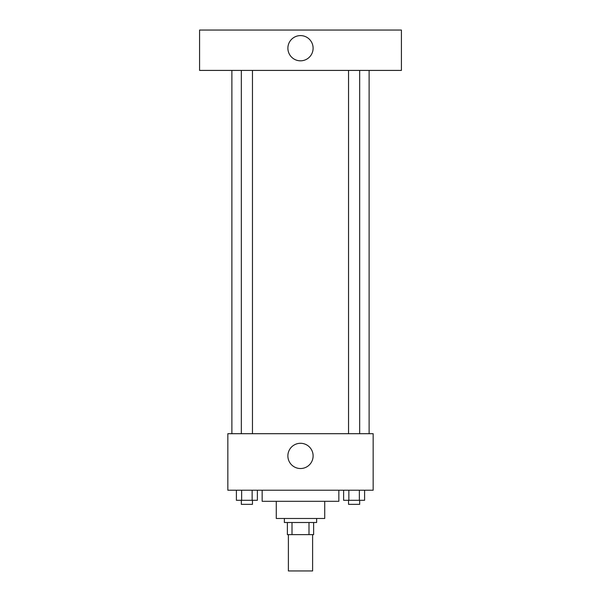 <?xml version="1.0" encoding="UTF-8"?>
<svg xmlns="http://www.w3.org/2000/svg" width="601" height="601" viewBox="0 0 601 601"><rect width="100%" height="100%" fill="white"/><g stroke="black" fill="none" stroke-linecap="round" stroke-linejoin="round"><path stroke-width="0.9" d="M288.39 534.62L288.39 570.95L312.61 570.95L312.61 534.62M308.997 522.509L308.997 534.62L287.383 534.62L287.383 522.509M308.997 534.62L313.617 534.62L313.617 522.509L313.617 534.62M316.644 518.475L316.644 522.509L284.356 522.509L284.356 518.475M292.003 522.509L292.003 534.62M324.72 501.317L324.72 518.475L276.28 518.475L276.28 501.317M338.844 490.221L338.844 501.317L262.156 501.317L262.156 490.221M373.161 490.221L227.839 490.221L227.839 433.704L373.161 433.704L373.161 490.221M313.113 455.911A12.613 12.613 0 0 1 294.19 466.834A12.613 12.613 0 0 1 294.19 444.98A12.613 12.613 0 0 1 313.113 455.911M369.119 70.415L369.119 433.704M348.535 433.704L348.535 70.415M252.465 70.415L252.465 433.704M401.415 70.415L199.585 70.415L199.585 30.05L401.415 30.05L401.415 70.415M300.5 35.602A12.613 12.613 0 0 1 311.423 54.518A12.613 12.613 0 0 1 289.577 54.518A12.613 12.613 0 0 1 300.5 35.602M364.597 490.221L364.597 500.31L343.622 500.31L343.622 490.221M359.353 490.221L359.353 500.31M348.865 490.221L348.865 500.31M359.676 500.31L359.676 504.344L348.535 504.344L348.535 500.31M257.378 490.221L257.378 500.31L236.403 500.31L236.403 490.221M252.135 490.221L252.135 500.31M241.647 490.221L241.647 500.31M252.465 500.31L252.465 504.344L241.324 504.344L241.324 500.31M231.881 70.415L231.881 433.704M359.676 433.704L359.676 70.415M241.324 70.415L241.324 433.704"/></g></svg>
